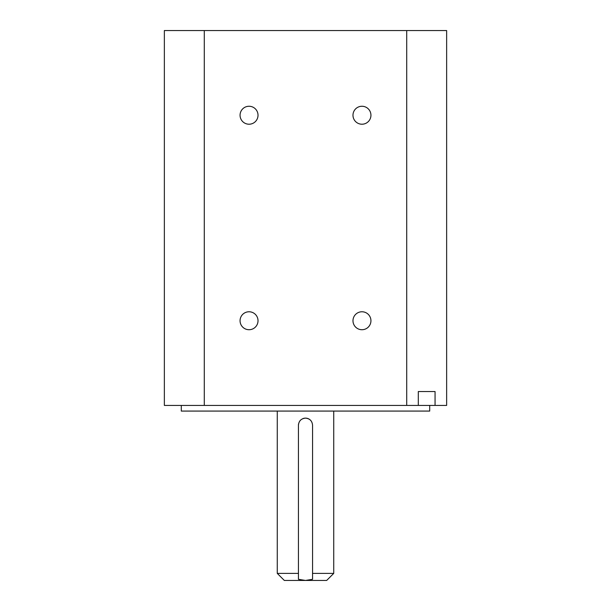 <?xml version="1.0" encoding="UTF-8"?>
<svg xmlns="http://www.w3.org/2000/svg" width="611" height="611" viewBox="0 0 611 611"><rect width="100%" height="100%" fill="white"/><g stroke="black" fill="none" stroke-linecap="round" stroke-linejoin="round"><path stroke-width="0.92" d="M249.044 106.261A8.974 8.974 0 0 0 240.062 115.235A8.974 8.974 0 0 0 249.044 124.216A8.974 8.974 0 0 0 258.018 115.235A8.974 8.974 0 0 0 249.044 106.261M249.044 311.77A8.974 8.974 0 0 0 240.062 320.744A8.974 8.974 0 0 0 249.044 329.719A8.974 8.974 0 0 0 258.018 320.744A8.974 8.974 0 0 0 249.044 311.77M361.956 106.261A8.974 8.974 0 0 0 352.982 115.235A8.974 8.974 0 0 0 361.956 124.216A8.974 8.974 0 0 0 370.938 115.235A8.974 8.974 0 0 0 361.956 106.261M361.956 311.77A8.974 8.974 0 0 0 352.982 320.744A8.974 8.974 0 0 0 361.956 329.719A8.974 8.974 0 0 0 370.938 320.744A8.974 8.974 0 0 0 361.956 311.77M333.728 573.393L326.671 580.45L305.5 580.45L312.557 579.304L312.557 573.393L333.728 573.393L333.728 411.073M277.272 573.393L298.443 573.393L298.443 579.304L305.5 580.45L284.329 580.45L277.272 573.393L277.272 411.073M298.443 573.393L298.443 425.187C298.855 420.903 301.208 418.55 305.5 418.13C309.785 418.543 312.137 420.895 312.557 425.187L312.557 573.393M422.705 391.544L435.063 391.544L435.063 405.429L164.359 405.429L164.359 30.55L204.28 30.55L204.28 405.429M181.291 405.429L181.291 411.073L429.709 411.073L429.709 405.429M435.063 405.429L446.641 405.429L446.641 30.55L204.28 30.55M406.72 30.55L406.72 405.429M418.306 405.429L418.306 391.544L435.063 391.544M309.418 419.322A7.057 7.057 0 0 0 302.789 418.672M298.58 423.813A7.057 7.057 0 0 0 298.443 425.187"/></g></svg>
